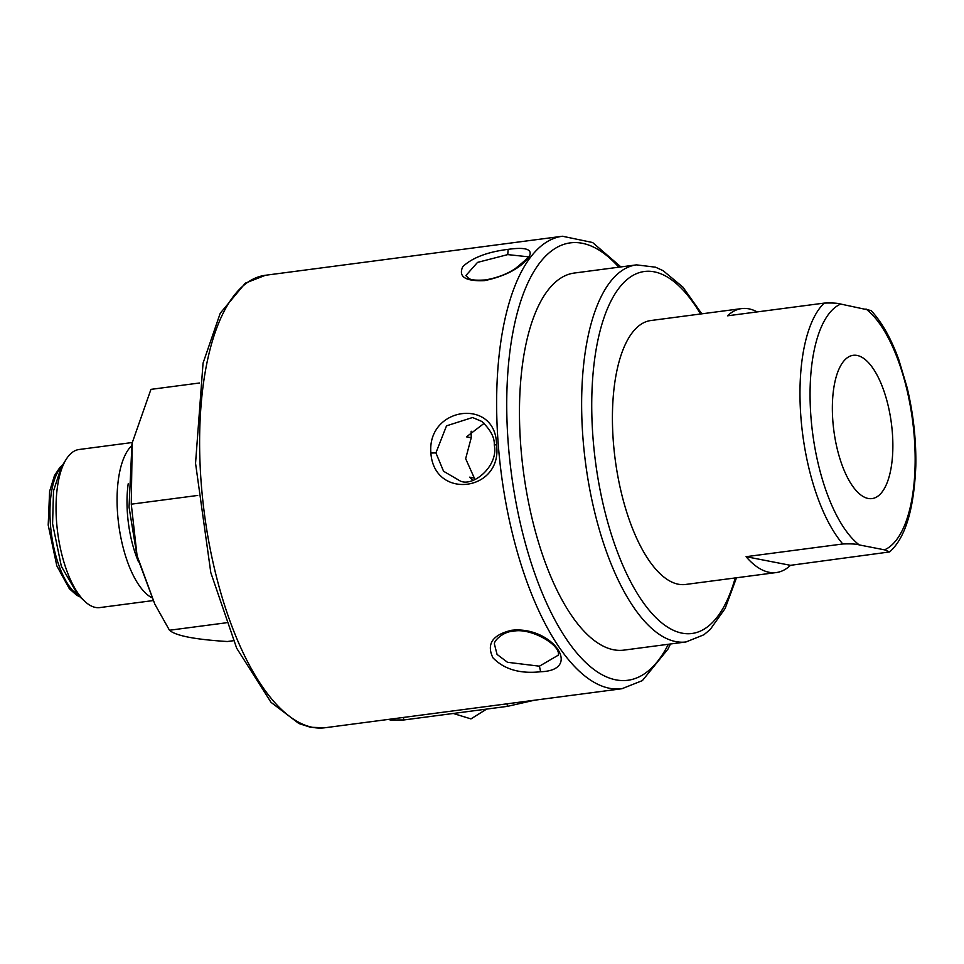 <?xml version="1.0" encoding="UTF-8"?>
<svg xmlns="http://www.w3.org/2000/svg" width="964" height="964" viewBox="0 0 964 964"><rect width="100%" height="100%" fill="white"/><g stroke="black" fill="none" stroke-linecap="round" stroke-linejoin="round"><path stroke-width="1.45" d="M859.249 544.925C856.538 543.997 851.043 543.672 842.777 543.973A133.116 53.418 -97.5 0 1 800.903 417.183A133.116 53.418 -97.5 0 1 824.232 303.094C832.462 302.804 837.957 303.118 840.716 304.058L871.082 310.553C881.927 322.229 891.182 338.653 898.846 359.849L907.1 387.516C913.354 413.677 916.258 439.873 915.8 466.106C913.956 509.57 905.22 538.177 889.591 551.938L884.506 549.841L859.249 544.925A125.501 50.369 82.5 0 1 810.941 416.894A125.501 50.369 82.5 0 1 840.716 304.058M496.508 444.416C503.16 491.459 434.149 500.545 430.884 453.044C426.907 406.519 495.906 397.433 496.508 444.416L494.616 445.175M540.635 671.739C519.982 674.005 504.076 669.341 492.905 657.761C486.302 643.952 492.544 634.794 511.631 630.275C552.276 625.805 583.473 670.39 540.635 671.739L539.418 666.184L507.51 662.292L497.063 654.423L494.484 644.326C493.158 641.168 503.654 631.336 512.896 631.324L512.896 631.324C530.465 627.082 561.566 645.458 558.204 655.231L539.418 666.184M484.735 280.608C465.371 281.476 458.069 276.813 462.816 266.618C472.384 257.677 487.495 251.917 508.136 249.351C526.959 246.736 533.731 249.616 528.429 258.003C519.403 268.751 504.835 276.294 484.735 280.608L485.446 279.946C497.34 277.813 507.353 273.981 515.499 268.438C526.344 259.521 530.417 255.605 527.718 256.689L527.742 256.834M435.909 452.887L446.525 425.835L472.541 417.52L481.855 421.461C490.604 429.848 494.749 437.692 494.279 445.019C498.81 465.708 473.216 487.338 460.19 480.976L443.561 471.251L435.909 452.887L430.884 453.044M485.446 279.946C468.504 280.922 469.311 278.68 465.865 275.571L477.542 262.389L507.751 254.604L527.706 256.737M484.181 423.292L466.492 436.849L471.227 437.777L465.66 458.683L474.336 478.096L469.601 477.168L473.083 480.301M389.89 719.216L390.01 719.963L403.844 719.963L507.45 706.359L534.478 700.213M471.227 437.777A152.131 61.057 -97.5 0 1 471.155 431.209M474.565 479.783A152.131 61.057 -97.5 0 1 474.336 478.096M226.13 622.804L169.471 630.251C175.629 635.734 194.909 639.494 227.323 641.518L233.324 640.735M169.471 630.251L154.818 604.127L137.069 555.674L131.273 504.184L197.716 495.448M131.273 504.184L132.201 442.886L150.938 389.372L199.464 382.997M131.96 444.091L129.043 507.124L137.153 556.855L154.818 604.127M128.212 483.735A69.179 27.763 82.5 0 0 127.489 514.258A69.179 27.763 82.5 0 0 138.467 561.807M131.634 445.79A79.711 31.993 82.5 0 0 117.632 514.137A79.711 31.993 82.5 0 0 151.577 597.596M132.285 442.512L79.036 449.513A79.711 31.993 82.5 0 0 66.191 459.334A79.711 31.993 82.5 0 0 56.599 522.163A79.711 31.993 82.5 0 0 84.856 601.416A79.711 31.993 82.5 0 0 99.81 607.585L153.047 600.584M66.191 459.334L61.19 467.335L53.502 490.989L52.586 523.777L61.359 566.35L77.964 594.981L84.856 601.416M574.315 273.041A190.161 76.313 82.5 0 0 523.428 471.517A190.161 76.313 82.5 0 0 623.865 650.122L686.031 641.952A190.161 76.313 -97.5 0 1 585.594 463.347A190.161 76.313 -97.5 0 1 636.481 264.871L574.315 273.041M757.162 311.914A133.116 53.418 82.5 0 0 741.653 308.588L650.821 320.53A133.116 53.418 82.5 0 0 636.698 327.736A133.116 53.418 82.5 0 0 618.177 478.036A133.116 53.418 82.5 0 0 685.512 584.473L776.345 572.544A133.116 53.418 82.5 0 0 790.468 565.326L746.064 556.686A133.116 53.418 82.5 0 0 776.345 572.544M889.603 551.938L790.468 565.326M746.064 556.686L842.777 543.973M824.232 303.094L727.531 315.806A133.116 53.418 82.5 0 1 741.653 308.588M892.363 432.74A72.264 29.004 82.5 0 0 853.2 355.306A72.264 29.004 82.5 0 0 833.86 430.727A72.264 29.004 82.5 0 0 872.022 498.593A72.264 29.004 82.5 0 0 892.363 432.74M324.892 727.76L621.913 688.73A228.191 91.58 -97.5 0 1 498.231 444.187A228.191 91.58 -97.5 0 1 562.458 236.24L265.437 275.27A228.191 91.58 82.5 0 0 201.211 483.217A228.191 91.58 82.5 0 0 312.493 727.326A228.191 91.58 82.5 0 0 324.892 727.76L310.504 727.278L298.912 723.542L271.029 702.346L236.662 648.182L210.803 572.616L195.547 463.286L203.055 363.115L220.238 313.228L245.314 283.151L265.437 275.27M508.136 249.351L507.751 254.604M511.631 630.275L512.896 631.324M507.016 703.828L507.45 706.359M403.398 717.445L403.844 719.963M61.672 466.564A68.456 27.474 82.5 0 0 50.429 524.476A68.456 27.474 82.5 0 0 78.626 595.595M73.059 590.908L75.807 592.776M618.804 267.197A220.587 88.531 82.5 0 0 513.475 329.375A220.587 88.531 82.5 0 0 550.528 611.417A220.587 88.531 82.5 0 0 668.353 644.265M700.539 313.999A182.558 73.264 82.5 0 0 599.62 332.701A182.558 73.264 82.5 0 0 632.902 585.943A182.558 73.264 82.5 0 0 735.219 577.942M884.506 549.841A125.501 50.369 82.5 0 0 914.282 437.017A125.501 50.369 82.5 0 0 865.973 308.974M486.651 709.082L470.95 718.903L453.273 713.468M132.056 443.633L132.201 442.886M79.988 596.861L76.734 595.258L69.348 588.727L56.828 565.88L48.2 525.079L49.61 491.375L54.478 475.589L59.937 467.383L62.66 464.985M620.912 266.92L592.607 242.518L562.458 236.24M621.913 688.73L642.373 680.608L667.98 649.085L670.462 643.988M686.031 641.952L703.889 634.77L710.239 629.456L725.157 608.441L736.484 577.785M636.481 264.871L655.58 267.197L663.099 270.679L682.934 287.139L701.804 313.83"/></g></svg>
